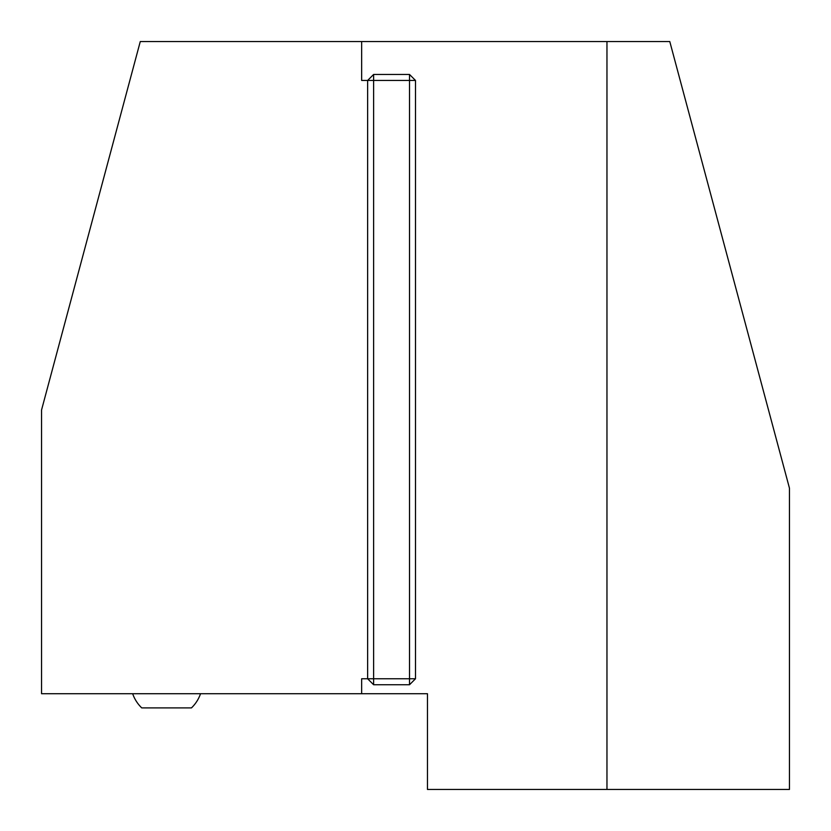 <?xml version="1.0" encoding="UTF-8"?>
<svg xmlns="http://www.w3.org/2000/svg" width="831" height="831" viewBox="0 0 831 831"><rect width="100%" height="100%" fill="white"/><g stroke="black" fill="none" stroke-linecap="round" stroke-linejoin="round"><path stroke-width="1.25" d="M361.651 80.441L361.651 41.55L140.273 41.55L41.55 409.984L41.55 693.719L427.466 693.719L427.466 789.45L789.45 789.45L789.45 488.14L669.786 41.55L361.651 41.55L361.651 80.441L373.618 80.441L373.618 678.761L409.517 678.761L409.517 80.441L373.618 80.441L373.618 74.458L409.517 74.458L409.517 80.441L415.5 80.441L415.5 678.761L409.517 684.744L373.618 684.744L373.618 678.761L367.634 678.761L367.634 80.441L373.618 74.458M361.651 678.761L361.651 693.719L361.651 678.761L367.634 678.761L373.618 684.744M415.5 678.761L409.517 678.761L409.517 684.744M409.517 74.458L415.5 80.441M606.962 789.45L606.962 41.55M132.669 693.719A35.899 35.899 0 0 0 141.748 707.908L191.452 707.908A35.899 35.899 0 0 0 200.531 693.719"/></g></svg>
